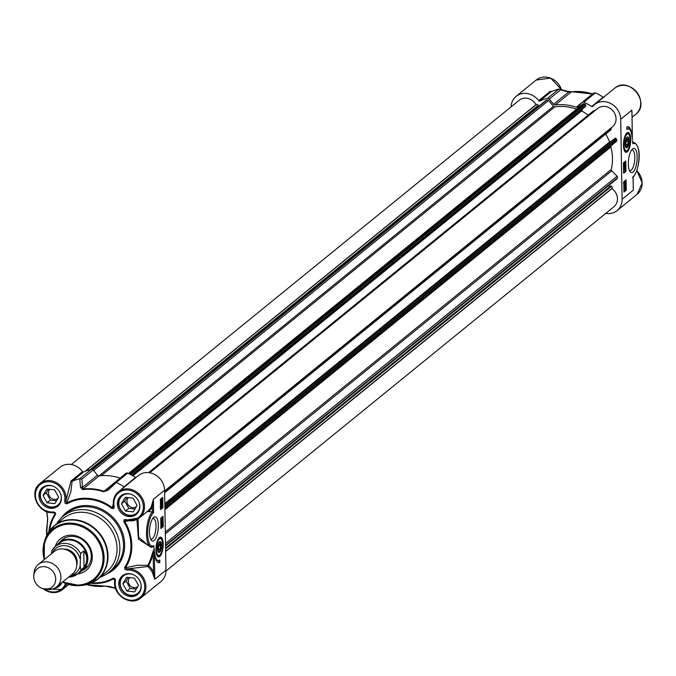 <?xml version="1.0" encoding="UTF-8"?>
<svg xmlns="http://www.w3.org/2000/svg" width="676" height="676" viewBox="0 0 676 676"><rect width="100%" height="100%" fill="white"/><g stroke="black" fill="none" stroke-linecap="round" stroke-linejoin="round"><path stroke-width="1.01" d="M80.621 553.526L83.773 550.957C87.745 555.849 87.846 561.325 84.061 567.392L80.909 569.961L80.165 565.846L80.621 553.526A17.652 15.599 -129.1 0 0 55.288 546.538A17.652 15.599 -129.1 0 0 51.951 550.501L51.376 553.805M83.773 550.957L84.061 567.392M76.811 564.975A12.219 10.799 -129.1 0 0 63.899 549.106M68.648 577.093A17.652 15.599 -129.1 0 0 77.563 573.924L81.838 570.451A17.652 15.599 -129.1 0 0 82.802 546.918A17.652 15.599 -129.1 0 0 59.564 543.065L55.288 546.538L51.832 550.644M44.582 589.007L47.261 589.379A14.483 12.802 -129.1 0 0 47.683 589.43A14.483 12.802 -129.1 0 0 56.581 586.903L72.459 573.992A14.483 12.802 -129.1 0 0 73.253 554.683A14.483 12.802 -129.1 0 0 54.19 551.523L38.312 564.435A14.483 12.802 -129.1 0 0 33.986 573.054L33.8 575.749A11.771 10.402 -129.1 0 0 44.582 589.007A11.771 10.402 -129.1 0 0 44.937 589.049A11.771 10.402 -129.1 0 0 55.702 579.349A11.771 10.402 -129.1 0 0 45.174 566.775A11.771 10.402 -129.1 0 0 33.8 575.749M56.581 586.903A14.483 12.802 -129.1 0 0 57.376 567.595A14.483 12.802 -129.1 0 0 38.312 564.435M79.362 572.462A18.1 15.996 -129.1 0 0 82.404 570.569A18.1 15.996 -129.1 0 0 83.393 546.428A18.1 15.996 -129.1 0 0 59.564 542.482A18.1 15.996 -129.1 0 0 57.088 545.076M628.739 141.073A4.529 1.58 -84 0 1 627.243 146.65A4.529 1.58 -84 0 1 625.52 142.239A4.529 1.58 -84 0 1 628.122 138.293A4.529 1.58 -84 0 1 628.739 141.073M627.041 146.802A5.002 1.749 -84 0 1 626.821 147.047A5.002 1.749 -84 0 1 625.689 147.114M626.703 137.515A5.002 1.749 -84 0 1 627.793 137.82A5.002 1.749 -84 0 1 627.953 138.098M628.241 141.487L627.717 144.529L626.576 145.45L625.959 143.337L626.483 140.287L627.624 139.366L628.241 141.487L626.314 141.284M627.717 144.529L626.263 144.377M626.356 133.535A9.05 3.169 -84 0 1 627.201 133.316A9.05 3.169 -84 0 1 627.37 133.349M625.477 151.331A9.05 3.169 -84 0 1 625.308 151.323A9.05 3.169 -84 0 1 624.523 150.934M629.086 140.794A5.476 1.918 96 0 0 626.922 137.279A5.476 1.918 96 0 0 625.19 142.205A5.476 1.918 96 0 0 625.858 147.385A5.476 1.918 96 0 0 628.004 146.481A5.476 1.918 96 0 0 629.086 140.794M157.947 555.968A9.05 3.169 -84 0 1 157.778 555.959A9.05 3.169 -84 0 1 157.001 555.571M158.826 538.18A9.05 3.169 -84 0 1 159.68 537.961A9.05 3.169 -84 0 1 159.84 537.986M159.511 551.447A5.002 1.749 -84 0 1 159.291 551.684A5.002 1.749 -84 0 1 158.167 551.751M159.173 542.16A5.002 1.749 -84 0 1 160.263 542.456A5.002 1.749 -84 0 1 160.423 542.735M161.556 545.431A5.476 1.918 96 0 0 159.392 541.924A5.476 1.918 96 0 0 157.669 546.85A5.476 1.918 96 0 0 158.328 552.022A5.476 1.918 96 0 0 160.474 551.126A5.476 1.918 96 0 0 161.556 545.431M133.037 498.111L137.051 505.403L133.273 511.876L125.483 511.056L121.469 503.764L125.246 497.291L133.037 498.111M126.868 497.46L124.756 501.093L128.77 508.386L134.93 509.036M121.469 503.764L124.756 501.093M125.483 511.056L128.77 508.386M128.339 497.62A6.016 5.315 -129.1 0 0 126.944 501.322A6.016 5.315 -129.1 0 0 130.341 506.882A6.016 5.315 -129.1 0 0 136.341 506.577A6.016 5.315 -129.1 0 0 136.383 506.544M123.488 494.325A11.771 10.402 -129.1 0 0 122.035 495.297A11.771 10.402 -129.1 0 0 121.384 510.988A11.771 10.402 -129.1 0 0 136.882 513.549A11.771 10.402 -129.1 0 0 138.124 512.323M139.577 504.093A11.222 9.92 50.9 0 1 139.712 505.682A11.222 9.92 50.9 0 1 128.516 515.112A11.222 9.92 50.9 0 1 118.934 501.609A11.222 9.92 50.9 0 1 131.845 494.587M54.604 489.855L58.626 497.147L54.849 503.612L47.058 502.792L43.044 495.5L46.821 489.027L54.604 489.855M48.444 489.204L46.331 492.829L50.345 500.122L56.505 500.772M43.044 495.5L46.331 492.829M47.058 502.792L50.345 500.122M49.914 489.356A6.016 5.315 -129.1 0 0 48.511 493.058A6.016 5.315 -129.1 0 0 51.908 498.626A6.016 5.315 -129.1 0 0 57.916 498.322A6.016 5.315 -129.1 0 0 57.959 498.28M45.064 486.061A11.771 10.402 -129.1 0 0 43.602 487.033A11.771 10.402 -129.1 0 0 42.96 502.724A11.771 10.402 -129.1 0 0 58.457 505.293A11.771 10.402 -129.1 0 0 59.699 504.068M61.144 495.829A11.222 9.92 50.9 0 1 61.288 497.426A11.222 9.92 50.9 0 1 50.083 506.848A11.222 9.92 50.9 0 1 40.509 493.345A11.222 9.92 50.9 0 1 53.421 486.331M56.378 587.064A11.771 10.402 -129.1 0 0 59.851 585.298A11.771 10.402 -129.1 0 0 61.102 584.072M60.823 583.456A11.222 9.92 50.9 0 1 57.46 586.193M134.431 578.115L138.445 585.408L134.668 591.88L126.885 591.061L122.863 583.768L126.64 577.296L134.431 578.115M128.271 577.465L126.15 581.098L130.164 588.39L136.332 589.033M122.863 583.768L126.15 581.098M126.885 591.061L130.164 588.39M129.741 577.625A6.016 5.315 -129.1 0 0 128.339 581.326A6.016 5.315 -129.1 0 0 131.736 586.886A6.016 5.315 -129.1 0 0 137.735 586.582A6.016 5.315 -129.1 0 0 137.777 586.548M124.883 574.33A11.771 10.402 -129.1 0 0 123.429 575.301A11.771 10.402 -129.1 0 0 122.787 590.993A11.771 10.402 -129.1 0 0 138.276 593.553A11.771 10.402 -129.1 0 0 139.526 592.328M140.971 584.098A11.222 9.92 50.9 0 1 141.115 585.686A11.222 9.92 50.9 0 1 129.91 595.117A11.222 9.92 50.9 0 1 120.328 581.613A11.222 9.92 50.9 0 1 133.24 574.592M623.483 145.348A9.954 3.481 96 0 0 624.835 151.458A9.954 3.481 96 0 0 630.564 142.771A9.954 3.481 96 0 0 626.77 133.088A9.954 3.481 96 0 0 623.483 145.348M605.747 213.396A16.748 14.796 50.9 0 0 617.053 210.616A16.748 14.796 50.9 0 0 622.089 199.268L620.695 119.263L631.866 110.171L631.933 113.898M632.457 140.245L632.956 143.802L632.702 142.306L633.801 142.408A18.1 6.337 96 0 0 632.998 142.467A0.904 0.887 129.1 0 1 632.719 142.399M632.812 143.346L632.956 143.802A17.196 6.016 -84 0 1 638.997 156.071A17.196 6.016 -84 0 1 633.032 176.842L632.533 177.332L633.032 176.842L633.26 186.415M632.542 148.931A12.168 4.259 96 0 0 632.347 149.109A12.168 4.259 96 0 0 628.511 160.051A12.168 4.259 96 0 0 629.981 171.56A12.168 4.259 96 0 0 636.953 161.218A12.168 4.259 96 0 0 632.542 148.931M625.934 171.273L623.635 173.141L623.458 162.823L625.756 160.947L625.934 171.273L625.089 171.189L625.047 168.577M626.086 179.875L626.263 190.201L623.965 192.069L623.787 181.743L626.086 179.875M626.829 126.927A15.751 5.509 -84 0 1 627.919 126.742A15.751 5.509 -84 0 1 631.959 136.814A13.579 4.749 96 0 0 628.519 128.905A13.579 4.749 96 0 0 626.872 129.505L626.829 126.927M631.511 150.106A10.36 3.625 -84 0 1 632.144 150.021A10.36 3.625 -84 0 1 634.798 158.961A10.36 3.625 -84 0 1 631.232 170.166A10.36 3.625 -84 0 1 629.973 170.622A10.36 3.625 -84 0 1 629.373 170.403M633.192 186.044L633.268 190.176L622.089 199.268M604.336 96.964L603.195 97.15L591.686 106.495A0.904 0.803 -129.1 0 0 592.742 106.386A16.748 14.796 50.9 0 1 594.525 104.628A16.748 14.796 50.9 0 1 611.239 103.774A16.748 14.796 50.9 0 1 620.695 119.263M631.984 113.188L632.373 138.926M581.96 102.558L576.265 107.188A1.808 1.597 -129.1 0 0 577.879 106.833L582.036 102.482A1.808 1.597 50.9 0 1 582.163 102.363L593.503 93.136L595.438 92.891A59.294 52.398 50.9 0 1 603.169 97.133L603.195 97.15M551.447 91.581L550.264 91.268L551.253 91.666A59.294 52.398 50.9 0 1 558.866 89.038L567.874 91.361A1.808 1.318 -74 0 0 567.282 91.37M511.073 106.867A16.748 14.796 50.9 0 1 516.101 96.364A16.748 14.796 50.9 0 1 538.671 100.69L550.264 91.268L551.236 91.674L539.735 101.028A59.294 52.398 50.9 0 1 547.467 98.366A1.808 1.597 50.9 0 1 549.284 99.034L560.598 89.832L568.601 92.08L571.397 91.835A51.139 45.199 50.9 0 1 592.396 94.04M538.671 100.69A0.904 0.803 -129.1 0 0 539.735 101.028M582.163 102.363A1.808 1.597 50.9 0 1 583.836 102.194A59.294 52.398 50.9 0 1 591.686 106.495M571.237 91.852L568.296 91.606M553.602 104.273L568.601 92.08A1.808 1.318 -74 0 0 567.874 91.361L571.575 91.759A1.808 0.744 82.8 0 0 571.566 91.759A1.808 0.744 82.8 0 0 571.397 91.835L555.241 104.974A1.808 1.597 -129.1 0 1 553.602 104.273L549.284 99.034M547.467 98.366L558.967 89.012L560.598 89.832M576.265 107.188A51.139 45.199 -129.1 0 0 555.241 104.974M610.529 130.046A1.445 1.276 -129.1 0 0 611.087 128.263L610.969 128.009M610.614 141.495L609.701 141.875L605.806 133.949M616.487 179.132A0.904 0.803 -129.1 0 0 616.943 178.768L617.391 177.873A1.445 1.276 -129.1 0 0 617.07 176.191L611.738 170.825A1.445 1.276 50.9 0 1 611.307 169.431A49.238 43.517 -129.1 0 0 610.91 146.929A1.445 1.276 50.9 0 1 611.298 145.619L616.461 141.36A1.445 1.276 -129.1 0 0 616.732 139.738L616.242 138.749A0.904 0.803 -129.1 0 0 615.101 138.25L164.817 504.026M609.972 186.677L608.468 185.739M165.966 571.043L613.918 206.755A11.771 10.402 -129.1 0 0 611.932 188.604L612.135 188.207A1.445 1.276 -129.1 0 0 611.518 186.289L610.91 185.917L165.586 548.067M91.733 469.254L538.535 105.895L538.223 105.245A1.445 1.276 -129.1 0 0 536.398 104.45L535.983 104.628A11.771 10.402 -129.1 0 0 519.244 100.225L71.293 464.513M537.851 107.053L537.64 106.622M576.552 109.132A49.238 43.517 -129.1 0 0 554.759 106.901A1.445 1.276 50.9 0 1 553.424 106.343L548.608 100.496A1.445 1.276 -129.1 0 0 546.985 100.023L546.073 100.403A0.904 0.803 -129.1 0 0 545.76 100.656M131.997 475.296L585.171 106.749L585.695 105.735A0.904 0.803 -129.1 0 0 585.306 104.535L584.368 103.96A1.445 1.276 -129.1 0 0 582.763 104.096L128.516 473.504L582.864 104.003M588.331 115.013L581.673 110.889L582.797 108.684M595.074 110.594A1.445 1.276 -129.1 0 0 593.359 111.058M164.589 491.021L612.515 126.75A11.771 10.402 -129.1 0 0 613.166 111.058A11.771 10.402 -129.1 0 0 597.668 108.49L149.717 472.777M624.463 183.297L624.996 183.348L624.447 183.103L624.97 181.979L625.52 182.224L624.548 183.492M624.97 181.979L625.52 182.224L624.785 182.148M624.151 183.264L624.675 182.14M623.813 183.154L624.311 183.213L624.962 181.548L625.655 182.123L625.528 183.01L625.004 183.787L624.311 183.213L625.004 183.787M624.142 181.455L625.655 182.123M624.117 181.455L624.81 182.03L624.117 181.455M624.159 183.695L623.466 183.12M625.334 185.782L625.232 184.447L625.072 186.365L624.396 186.576L624.362 184.869L624.894 186.01L625.528 184.033L625.351 186.213L624.987 185.748M625.013 184.861L625.57 184.92L625.232 184.447M623.872 186.525L624.396 186.576M623.838 184.81L624.362 184.869M623.838 184.675L624.514 184.742M623.965 185.342L624.37 183.923M624.7 183.956L625.528 184.033M625.08 186.187L625.368 186.796M625.215 188.528L624.734 187.827L625.292 187.26M624.768 188.021L624.218 187.269M625.063 187.362L625.587 188.57M624.675 189.669L624.649 188.097L625.427 189.238L624.852 189.821M624.582 189.145L625.427 189.238M624.599 189.441L625.283 189.517M623.889 187.607L624.599 187.632L625.325 186.787L624.7 186.855M623.88 187.303L624.421 187.362M623.754 187.539L624.48 186.694M624.202 186.804L625.047 186.897L625.756 187.979L625.815 189.407L625.106 190.184L623.931 190.193M625.106 190.184L624.345 187.658M623.889 187.844L624.523 187.911M625.3 168.366L624.278 169.203L624.328 170.022L623.973 169.017L625.3 168.366M623.576 169.938L624.328 170.022M623.559 168.586L625.3 167.944M623.931 167.149L625.3 166.702L623.534 167.116M623.525 166.685L625.3 166.702M624.768 164.555L624.785 165.628L624.176 165.037L624.768 164.555M624.92 164.429L624.793 166.042L623.906 164.826L624.903 163.541L624.92 164.429M623.5 165.51L624.793 166.042M623.492 165.121L623.914 165.172M623.483 164.395L624.759 164.133M623.914 164.04L623.906 163.575L624.751 163.668M623.906 163.575L624.903 163.541M623.956 191.308L625.418 189.762M625.317 183.94L625.308 183.458M625.266 181.354L625.258 180.551M623.618 172.38L625.089 171.189M625.038 167.918L625.021 167.065M625.013 166.676L624.97 164.386M624.962 163.727L624.928 161.623M626.263 190.201L625.427 190.108M629.871 129.674A15.751 5.509 96 0 0 627.497 126.742M626.863 128.922A13.579 4.749 -84 0 1 627.674 128.82A13.579 4.749 -84 0 1 628.097 128.913M163.186 544.112A9.954 3.481 96 0 0 159.24 537.724A9.954 3.481 96 0 0 156.105 546.681A9.954 3.481 96 0 0 157.305 556.095A9.954 3.481 96 0 0 161.209 554.455A9.954 3.481 96 0 0 163.186 544.112M113.669 506.273L113.61 506.375C112.571 500.392 114.159 495.55 118.368 491.858L138.411 475.558A16.748 14.796 -129.1 0 1 155.117 474.704A16.748 14.796 -129.1 0 1 164.581 490.193L165.975 570.198L154.804 579.281L153.503 572.065A17.652 15.599 -129.1 0 0 148.619 565.626L147.824 565.339A0.904 0.634 -82.4 0 0 147.791 566.522L148.619 565.626A59.801 52.846 -129.1 0 0 153.173 553.543L152.32 553.416A59.023 52.162 50.9 0 1 147.824 565.339L137.11 565.254L125.381 567.815A44.616 39.436 -129.1 0 0 124.57 521.221L126.235 520.165A16.748 14.796 -129.1 0 0 139.493 517.841A16.748 14.796 -129.1 0 0 140.414 495.516A16.748 14.796 -129.1 0 0 118.368 491.858A16.748 14.796 -129.1 0 0 113.669 506.273L112.461 507.837A44.616 39.436 -129.1 0 0 66.789 503.028L65.876 501.237A16.748 14.796 -129.1 0 0 57.992 483.577A16.748 14.796 -129.1 0 0 39.935 483.602A16.748 14.796 -129.1 0 0 36.639 502.167A16.748 14.796 -129.1 0 0 53.75 512.526L54.604 512.712L55.102 513.904A44.616 39.436 -129.1 0 0 48.866 531.64M128.913 520.782L123.818 521.695A43.847 38.752 50.9 0 1 124.621 567.477L124.959 569.471L126.927 570.045A15.844 14.002 50.9 0 1 144.706 585.712A15.844 14.002 50.9 0 1 129.319 600.051A15.844 14.002 50.9 0 1 115.461 580.726L114.962 580.211A16.748 14.796 -129.1 0 0 122.838 597.863A16.748 14.796 -129.1 0 0 140.895 597.846A16.748 14.796 -129.1 0 0 144.191 579.281A16.748 14.796 -129.1 0 0 127.08 568.922L147.791 566.522A16.748 14.796 50.9 0 1 152.421 572.631L153.503 572.065L153.173 553.543C153.435 549.968 153.815 548.963 154.297 550.534L153.714 545.65L151.982 546.816A18.1 6.337 96 0 1 151.179 546.876L149.928 546.749L138.622 537.243L138.031 518.881M153.722 517.393A12.168 4.259 96 0 0 153.52 517.562A12.168 4.259 96 0 0 149.683 528.514A12.168 4.259 96 0 0 151.162 540.014A12.168 4.259 96 0 0 158.125 529.671A12.168 4.259 96 0 0 153.722 517.393M160.736 518.188L163.034 516.312L163.212 526.638L160.913 528.505L160.736 518.188M160.584 509.577L160.406 499.26L162.705 497.384L162.882 507.71L160.584 509.577M159.84 562.533A15.751 5.509 -84 0 1 158.75 562.719A15.751 5.509 -84 0 1 154.711 552.647A13.579 4.749 96 0 0 158.15 560.548A13.579 4.749 96 0 0 159.798 559.956L159.84 562.533L158.995 562.44L158.961 560.446M59.767 542.313A18.556 16.401 50.9 0 1 62.276 539.685A18.556 16.401 50.9 0 1 80.79 538.747A18.556 16.401 50.9 0 1 91.277 555.909A18.556 16.401 50.9 0 1 85.691 568.482A18.556 16.401 50.9 0 1 82.616 570.4M77.495 573.983A20.364 17.998 -129.1 0 0 92.299 556.618A20.364 17.998 -129.1 0 0 76.042 535.831A20.364 17.998 -129.1 0 0 55.221 546.588M152.683 518.568A10.36 3.625 -84 0 1 153.325 518.475A10.36 3.625 -84 0 1 155.843 529.156A10.36 3.625 -84 0 1 151.154 539.085A10.36 3.625 -84 0 1 150.545 538.865M49.568 530.668A43.847 38.752 50.9 0 1 55.559 514.504L55.221 512.509L53.243 511.935A15.844 14.002 50.9 0 1 35.465 496.268A15.844 14.002 50.9 0 1 50.852 481.937A15.844 14.002 50.9 0 1 64.71 501.254L65.116 503.299L67.034 503.806A43.847 38.752 50.9 0 1 111.92 508.538L113.83 508.428L114.168 506.459A15.844 14.002 50.9 0 1 127.401 489.999A15.844 14.002 50.9 0 1 143.346 507.634A15.844 14.002 50.9 0 1 126.049 519.599L126.235 520.165M139.822 506.299A12.041 10.639 50.9 0 1 136.197 514.461A12.041 10.639 50.9 0 1 120.345 511.833A12.041 10.639 50.9 0 1 121.004 495.778A12.041 10.639 50.9 0 1 133.02 495.17A12.041 10.639 50.9 0 1 139.822 506.299M141.216 586.303A12.041 10.639 50.9 0 1 137.591 594.466A12.041 10.639 50.9 0 1 121.748 591.838A12.041 10.639 50.9 0 1 122.407 575.783A12.041 10.639 50.9 0 1 134.414 575.175A12.041 10.639 50.9 0 1 141.216 586.303M61.913 582.577A12.041 10.639 50.9 0 1 59.167 586.202A12.041 10.639 50.9 0 1 54.502 588.247M61.389 498.043A12.041 10.639 50.9 0 1 57.773 506.197A12.041 10.639 50.9 0 1 41.92 503.569A12.041 10.639 50.9 0 1 42.58 487.514A12.041 10.639 50.9 0 1 54.595 486.906A12.041 10.639 50.9 0 1 61.389 498.043M100.099 577.186A36.208 32 -129.1 0 0 108.988 572.285A36.208 32 -129.1 0 0 119.872 547.746A36.208 32 -129.1 0 0 99.423 514.267A36.208 32 -129.1 0 0 63.299 516.109A36.208 32 -129.1 0 0 56.691 523.815M146.946 511.74L148.661 511.555A17.652 15.599 -129.1 0 0 152.362 506.856L151.272 506.662A16.748 14.796 50.9 0 1 147.714 511.166L139.493 517.841L126.049 520.14M153.714 545.65A17.196 6.016 -84 0 1 147.672 533.381A17.196 6.016 -84 0 1 153.638 512.611L152.455 511.952L152.362 506.856L153.401 499.277L151.272 506.662M148.661 511.555L152.455 511.952A18.1 6.337 96 0 0 146.531 531.691A18.1 6.337 96 0 0 151.179 546.876L152.844 546.597M55.559 514.504L53.396 512.585M53.75 512.526L53.243 511.935M64.71 501.254L65.876 501.237L70.963 481.058L72.112 481.312L83.613 471.958A0.904 0.803 50.9 0 1 82.556 471.628A16.748 14.796 -129.1 0 0 59.987 467.293L39.935 483.602C28.02 492.128 38.845 514.842 53.657 512.569L54.545 512.695M79.751 478.676L80.486 487.252A1.808 1.327 -4.8 0 1 82.489 487.404L81.847 479.166L79.751 478.676A59.294 52.398 -129.1 0 0 72.129 481.304L70.794 491.925L66.789 503.028L67.034 503.806M90.837 583.253A44.616 39.436 -129.1 0 0 113.703 578.698L114.81 579.247L114.962 580.211M114.861 580.549L113.137 578.174A43.847 38.752 50.9 0 1 91.936 582.763M154.187 548.954L152.32 553.416M111.92 508.538L113.298 504.093M113.678 506.434L113.636 507.118L113.61 506.375L114.168 506.459M124.621 567.477L127.08 568.922L126.927 570.045M136.958 519.472L138.453 539.127L151.382 547.399A0.904 0.575 88 0 1 151.678 546.884M150.841 546.808L149.928 546.749M151.382 547.399L153.858 546.115M125.026 486.745L124.054 486.771L122.246 488.706M152.421 572.631L154.804 579.281L154.297 550.534M135.935 477.569A0.904 0.803 50.9 0 1 135.572 477.433A59.294 52.398 -129.1 0 0 127.713 473.132A1.808 1.597 -129.1 0 0 125.913 473.411L114.827 482.427M114.895 580.304C111.624 594.162 130.755 607.158 140.895 597.846L160.939 581.546A16.748 14.796 -129.1 0 0 165.975 570.198M115.452 588.128L109.757 586.54L105.245 586.1A50.877 44.962 50.9 0 1 86.689 584.622M126.049 473.293L114.65 482.563L106.8 489.931A1.808 0.853 46.8 0 0 106.766 489.965L106.8 489.931A1.808 0.853 46.8 0 1 108.076 490.159L116.314 482.529L114.599 482.613L106.766 489.965L103.994 491.258A51.139 45.199 -129.1 0 0 82.962 489.044L82.489 487.404L97.488 475.211A1.808 1.597 50.9 0 0 99.118 475.904A51.139 45.199 50.9 0 1 120.117 478.109M80.486 487.252L82.683 489.576A50.877 44.962 50.9 0 1 103.597 491.782L108.076 490.159M81.847 479.166L93.17 469.964A1.808 1.597 -129.1 0 0 91.353 469.296A59.294 52.398 -129.1 0 0 83.613 471.958M47.734 518.822A1.808 1.377 -8.4 0 1 47.573 518.391A1.808 1.377 -8.4 0 1 47.633 517.85L46.779 511.639M46.678 535.426A50.877 44.962 50.9 0 1 47.548 522.303L47.633 517.85M109.757 586.54A1.808 1.318 106 0 1 109.166 586.548A1.808 1.318 106 0 1 108.743 586.303M115.528 588.348L105.473 586.151A1.808 0.744 -97.2 0 0 105.642 586.075L105.802 586.058M93.17 469.964L97.488 475.211M161.674 506.104L162.223 506.349L161.699 507.482L161.15 507.228L161.936 505.944M160.854 507.389L161.378 506.265M161.167 507.422L161.699 507.482L161.15 507.228M162.358 506.248L161.708 507.913L161.015 507.338L161.133 506.451L161.665 505.673L162.358 506.248L160.972 505.479M161.708 507.913L160.542 507.287M160.863 507.828L160.17 507.253M160.296 506.358L160.82 505.58L161.513 506.155M161.336 503.679L161.437 505.006L161.598 503.096L162.274 502.876L162.308 504.592L161.775 503.443L161.454 505.445L160.972 504.651L161.336 503.679M161.099 504.541L161.192 504.98M160.744 503.189L161.598 503.096M160.753 503.003L162.274 502.876M161.454 505.445L160.508 505.352M160.474 503.155L161.319 503.248M160.761 502.006L161.936 501.634L161.378 502.192M161.201 502.057L161.158 500.493L161.936 501.634M161.572 499.741L162.02 501.364L161.243 500.223L161.817 499.64M161.277 500.409L160.727 499.648M161.623 502.564L160.854 500.054L161.564 499.277L162.274 500.367L162.248 502.099L160.457 502.572M160.423 500.248L161.032 500.316M160.415 500.003L160.854 500.054M160.415 499.708L160.93 499.758M160.271 499.944L161.226 499.234M161.361 521.086L162.392 520.25L162.341 519.438L162.688 520.435L161.37 521.509L160.787 521.027M160.778 520.79L162.392 520.25M161.547 520.165L161.344 519.481L162.181 519.565M161.344 519.481L162.341 519.438M160.787 521.45L161.37 521.509M162.739 522.303L161.37 522.751L162.739 522.303L160.804 522.303M160.812 522.692L161.37 522.751M160.804 522.354L161.37 522.413M161.902 524.906L161.885 523.824L162.494 524.424L161.902 524.906M161.894 524.356L162.494 524.424M161.75 525.024L161.877 523.41L162.764 524.635L161.446 525.708L161.75 525.024L160.913 524.939L160.88 523.444L161.725 523.537M160.88 523.444L161.877 523.41M160.922 525.649L161.767 525.911M160.863 525.641L161.446 525.708M160.854 525.218L161.437 525.286M160.567 508.817L161.539 508.031M162.003 505.487L161.986 504.702M161.961 502.843L161.944 502.124M161.894 499.175L161.877 498.06M160.896 527.745L162.367 526.545L162.341 524.973M162.325 523.858L162.299 522.683M162.299 522.261L162.274 520.782M162.248 519.43L162.206 516.988M163.212 526.638L162.367 526.545M162.882 507.71L162.037 507.625M158.336 562.626A15.751 5.509 96 0 0 158.995 562.44M157.736 560.455A13.579 4.749 -84 0 1 157.305 560.463A13.579 4.749 -84 0 1 155.962 559.694M124.054 486.771A59.294 52.398 -129.1 0 0 116.314 482.529M90.914 583.185A34.4 30.403 -129.1 0 0 97.657 579.171L106.707 571.812A34.4 30.403 -129.1 0 0 117.049 548.498A34.4 30.403 -129.1 0 0 97.623 516.692A34.4 30.403 -129.1 0 0 63.307 518.433L54.249 525.801A34.4 30.403 -129.1 0 0 48.951 531.581M164.809 503.671L609.701 141.875M165.645 551.54L611.932 188.604M85.032 471.358L535.983 104.628M132.927 475.82L581.673 110.889M161.218 545.709A4.529 1.58 -84 0 1 159.722 551.286A4.529 1.58 -84 0 1 157.998 546.884A4.529 1.58 -84 0 1 160.601 542.938A4.529 1.58 -84 0 1 161.218 545.709M160.094 544.003L160.711 546.123L160.187 549.165L159.046 550.095L158.429 547.974L158.953 544.932L160.094 544.003M160.187 549.165L158.733 549.013M160.711 546.123L158.784 545.921M68.546 577.169L77.563 573.924A17.652 15.599 -129.1 0 0 80.909 569.961M80.165 565.846A15.844 14.002 50.9 0 1 70.507 575.58M52.229 553.112A15.844 14.002 50.9 0 1 66.89 545.921A15.844 14.002 50.9 0 1 80.047 558.706M628.841 134.431A9.05 3.169 96 0 0 627.539 133.349A9.05 3.169 96 0 0 625.562 134.786M624.007 149.54A9.05 3.169 96 0 0 625.646 151.356A9.05 3.169 96 0 0 627.134 150.571M630.184 139.898A8.509 2.974 96 0 0 625.435 136.662A8.509 2.974 96 0 0 625.68 150.672A8.509 2.974 96 0 0 630.184 139.898M161.31 539.068A9.05 3.169 96 0 0 160.009 537.995A9.05 3.169 96 0 0 158.032 539.431M156.486 554.185A9.05 3.169 96 0 0 158.116 556.002A9.05 3.169 96 0 0 159.612 555.216M162.662 544.535A8.509 2.974 96 0 0 157.905 541.299A8.509 2.974 96 0 0 158.15 555.309A8.509 2.974 96 0 0 162.662 544.535M636.775 170.606A16.748 14.796 50.9 0 1 637.105 194.316L642.2 182.926L636.817 170.496M614.577 88.319A16.748 14.796 50.9 0 1 636.623 91.978A16.748 14.796 50.9 0 1 635.702 114.312C651.258 102.929 628.883 75.416 614.577 88.319L594.525 104.628M516.101 96.364L536.144 80.064A16.748 14.796 50.9 0 1 561.41 89.536M583.836 102.194L595.336 92.849M592.514 93.947A50.877 44.962 -129.1 0 0 574.228 91.573M571.795 91.809A1.808 0.744 82.8 0 0 571.575 91.759L592.531 93.93M593.351 93.28L582.306 102.253M624.734 183.948L625.224 184.007M624.877 188.029L625.604 188.114M623.956 187.108L624.801 187.193M623.914 189.035L624.396 189.086M164.581 490.193L153.401 499.277L153.638 512.611M62.986 581.698A31.89 28.189 -129.1 0 0 103.039 557.751A31.89 28.189 -129.1 0 0 69.028 524.162A31.89 28.189 -129.1 0 0 44.709 559.229M106.935 573.814A37.112 32.803 -129.1 0 0 124.663 544.628A37.112 32.803 -129.1 0 0 99.879 508.437A37.112 32.803 -129.1 0 0 61.389 517.808M63.299 516.109L66.916 513.168A36.208 32 50.9 0 1 103.039 511.326A36.208 32 50.9 0 1 123.488 544.814A36.208 32 50.9 0 1 112.605 569.353L108.988 572.285M65.547 583.43A15.844 14.002 50.9 0 1 44.168 588.948M115.461 580.726L115.064 578.681L113.137 578.174M126.049 519.599L124.088 519.768L123.818 521.695M135.572 477.433L124.071 486.788M43.247 588.745A16.748 14.796 -129.1 0 0 62.462 589.59A16.748 14.796 -129.1 0 0 66.569 583.819M82.556 471.628L70.963 481.058M103.597 491.782A1.808 0.49 -71.5 0 1 103.994 491.258L114.421 482.774M99.118 475.904L82.962 489.044A1.808 0.744 82.8 0 0 82.683 489.576M91.353 469.296L79.852 478.65M116.213 482.478L127.713 473.132M86.646 584.639L105.473 586.151A1.808 0.744 -97.2 0 1 105.245 586.1M102.811 586.337A51.139 45.199 -129.1 0 0 105.279 586.117M161.496 506.273L162.223 506.349M160.525 506.383L161.133 506.451M161.184 503.975L161.725 504.034M160.499 504.6L160.972 504.651M161.378 500.417L162.122 500.493M160.44 501.431L160.913 501.482M160.432 500.815L160.939 500.865M107.999 555.858A34.4 30.403 -129.1 0 0 88.573 524.052A34.4 30.403 -129.1 0 0 54.249 525.801L45.072 539.499A34.273 30.293 -129.1 0 1 80.047 521.111A34.273 30.293 -129.1 0 1 107.543 556.12A34.273 30.293 -129.1 0 1 82.371 585.365L97.657 579.171A34.4 30.403 -129.1 0 0 107.999 555.858M62.555 582.044A32.769 28.958 -129.1 0 0 80.03 585.593A32.769 28.958 -129.1 0 0 104.096 557.641A32.769 28.958 -129.1 0 0 77.808 524.17A32.769 28.958 -129.1 0 0 44.371 541.738A32.769 28.958 -129.1 0 0 44.278 559.576M164.598 491.368L611.087 128.263M164.826 504.431L615.101 138.25M164.851 505.834L616.242 138.749M164.876 507.203L616.732 139.738M164.902 508.58L616.461 141.36M164.902 508.648L611.298 145.619M164.919 509.636L610.91 146.929M165.307 532.13L611.307 169.431M165.341 533.854L611.738 170.825M165.51 543.419L617.07 176.191M165.544 545.338L617.391 177.873M165.552 545.853L616.943 178.768M165.603 548.929L611.518 186.289M165.645 551.312L612.135 188.207M85.421 471.206L536.398 104.45M90.178 469.609L538.223 105.245M92.367 469.381L546.073 100.403M92.646 469.516L546.985 100.023M93.618 470.513L548.608 100.496M98.983 475.921L553.424 106.343M101.282 475.693L554.759 106.901M129.42 473.944L584.368 103.96M130.434 474.459L585.306 104.535M131.558 475.051L585.695 105.735M65.352 537.766L59.564 542.482M88.201 565.863L82.404 570.569M628.122 138.293L627.793 137.82M627.243 146.65L626.821 147.047M625.308 151.323L625.646 151.356C628.612 150.317 630.142 146.472 630.226 139.831C629.601 134.828 628.705 132.673 627.539 133.349L627.201 133.316M157.778 555.959L158.116 556.002C161.091 554.954 162.612 551.109 162.696 544.476C162.071 539.473 161.175 537.31 160.009 537.995L159.68 537.961M122.922 494.57L122.035 495.297M137.769 512.83L136.882 513.549M44.498 486.314L43.602 487.033M59.344 504.566L58.457 505.293M60.739 584.571L59.851 585.298M124.316 574.575L123.429 575.301M139.163 592.835L138.276 593.553M633.294 187.979L633.099 177.053M631.967 112.072L632.322 139.155M536.144 80.064L550.594 78.07L561.519 89.562M632.052 117.278L635.702 114.312M633.023 177.23C638.541 171.924 643.265 147.258 633.801 142.408M625.351 181.362L624.506 181.278M624.616 183.965L623.771 183.88M625.385 183.948L624.539 183.855M628.519 128.905L627.674 128.82M617.053 210.616L637.105 194.316M114.903 580.304L114.835 579.324M43.002 588.678L62.462 589.59L68.707 584.512M46.652 535.46L47.573 518.391L46.61 511.571M161.319 508.09L160.474 508.006M162.054 505.496L161.209 505.403M161.285 505.513L160.44 505.42M158.15 560.548L157.305 560.463M62.547 582.061L80.03 585.593L82.371 585.365M44.27 559.584L44.371 541.738L45.072 539.499M610.817 129.885L164.623 492.736M616.749 178.996L165.552 545.929M545.904 100.513L92.333 469.364M593.655 110.678L148.593 472.625M160.601 542.938L160.263 542.456M159.722 551.286L159.291 551.684"/></g></svg>
